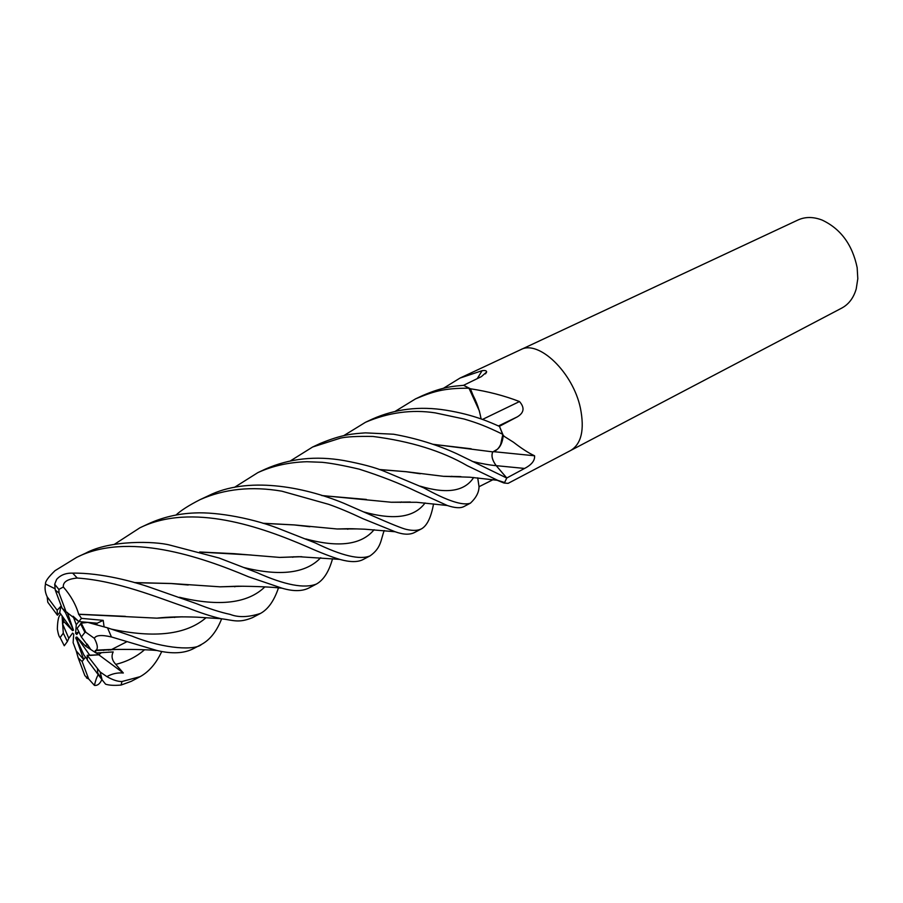 <?xml version="1.0" encoding="UTF-8"?>
<svg xmlns="http://www.w3.org/2000/svg" width="903" height="903" viewBox="0 0 903 903"><rect width="100%" height="100%" fill="white"/><g stroke="black" fill="none" stroke-linecap="round" stroke-linejoin="round"><path stroke-width="1.35" d="M432.842 444.253L492.959 451.906L497.474 449.209L492.891 451.895C496.311 450.823 498.907 448.317 500.691 444.378L502.813 434.411C502.463 441.104 500.68 446.037 497.474 449.209C500.68 446.398 502.587 441.906 503.208 435.743L513.502 442.233C521.753 448.622 528.774 453.137 534.565 455.778C535.016 460.519 531.686 464.74 524.575 468.443L506.786 477.98L496.21 465.666C492.27 460.304 491.13 455.722 492.778 451.884C491.13 455.71 492.27 460.304 496.21 465.666C492.225 460.316 491.074 455.722 492.722 451.884M481.051 418.879C479.29 408.348 475.271 398.144 469.018 388.29L479.335 410.854L470.418 388.775C487.891 391.417 504.246 395.672 519.496 401.553C524.846 407.671 524.112 412.773 517.295 416.87L499.336 426.351M62.544 623.804L62.386 616.76L64 621.715L62.544 623.804L68.786 638.286L72.601 633.105L73.707 634.199L73.12 642.665L76.191 650.826L83.697 659.574L75.841 637.349L83.855 654.923L87.41 659.709M62.047 615.699L63.3 633.161L67.375 641.548L68.786 638.286M61.98 607.933L60.817 606.376L59.722 612.584L72.545 630.644L64 621.715M60.817 606.376L57.16 610.247L47.182 596.827C45.161 592.571 44.586 588.293 45.477 584.015C45.127 581.577 48.322 577.13 55.027 570.673L76.687 557.354C127.391 531.867 199.766 556.214 248.585 576.814L282.052 588.192C293.328 591.533 302.381 591.409 309.198 587.842L316.4 584.06M73.109 616.252L78.843 621.569L97.174 623.205L96.824 624.3L97.185 623.205L78.843 621.569L76.258 624.707L73.109 616.252M570.561 450.541L841.777 308.07C848.775 304.3 853.595 297.911 856.225 288.892L857.805 278.711L857.161 267.649C852.387 244.668 840.693 228.798 822.069 220.05C813.298 216.697 805.295 216.675 798.06 219.96L520.546 349.754M580.437 408.224C573.033 372.341 538.549 339.46 520.659 349.698C538.549 339.46 573.033 372.341 580.437 408.224C584.67 429.783 581.419 443.87 570.673 450.484C581.419 443.87 584.67 429.783 580.437 408.224M443.452 388.267L460.011 378.075L482.112 370.681C485.159 370.253 486.661 370.704 486.627 372.025L481.367 376.63L463.611 385.288L470.418 388.775M503.208 435.743L499.438 426.318M503.073 435.032L503.772 435.788M479.019 486.649L477.743 477.856L479.019 486.649C479.008 492.27 476.163 497.767 470.463 503.129C462.923 505.985 447.346 500.883 423.721 487.834L384.373 471.343C375.106 467.461 361.674 463.871 344.099 460.575C315.711 455.597 289.445 458.453 265.313 469.131L265.245 469.165M493.117 479.64L479.098 486.683M497 480.215L504.055 483.037L508.118 483.353L570.673 450.484M504.405 482.868L506.786 477.98M290.597 460.767L312.63 447.008L340.386 438.147C346.199 436.747 357.057 436.183 372.939 436.454C410.594 441.274 442.041 451.026 467.28 465.711L497.734 480.34L504.619 482.529L506.764 478.048L496.808 466.354M493.636 451.669L534.565 455.778M482.518 419.41L519.496 401.553M481.13 418.902L479.335 410.854L481.13 418.902M477.224 378.65L482.112 370.681M479.019 486.604L477.71 477.856M87.185 644.11L90.785 649.539L85.559 646.119L87.185 644.11M104.398 649.686L103.664 650.442L104.398 649.686M161.727 651.537C156.185 663.412 148.972 671.787 140.123 676.663L121.984 681.517C117.887 681.641 112.852 680.004 106.881 676.618L100.165 672.001L102.073 679.801L87.343 660.127L87.219 655.307L98.811 654.799L101.136 652.858L98.799 654.799L89.905 655.42L76.8 636.954L85.559 646.119M85.469 657.102L82.117 661.515L78.166 657.813L84.882 675.692L88.675 678.966L82.117 661.515M65.242 610.891L65.434 612.561L62.273 608.317M67.296 612.381L73.504 630.238L65.434 612.561M78.866 631.682L76.766 634.504L75.638 633.398L78.663 631.965M83.607 629.628L84.374 629.267M95.605 623.962L103.202 620.361L81.473 618.363L78.685 614.221L125.415 616.354M75.638 633.398L76.258 624.707M106.881 676.618C111.983 673.74 117.458 672.532 123.339 672.995L96.373 653.004M81.801 642.191L77.906 639.301M76.857 639.595L75.818 638.579M123.339 672.995L115.776 664.371C111.961 660.274 111.092 656.131 113.191 651.932L96.102 653.004L90.785 649.528L81.349 636.976L84.927 632.371L85.83 632.258L94.33 638.319C95.932 635.148 101.644 634.696 111.453 636.965L156.84 650.476C172.033 654.088 184.268 653.467 193.535 648.602L201.538 644.403C195.804 650.25 165.813 649.708 131.917 636.084L107.513 627.822L87.794 622.404L81.236 623.149L77.127 628.307L81.349 636.976M76.191 650.826L78.166 657.813M102.073 679.801L105.583 684.169C109.195 685.354 114.365 685.648 121.092 685.05L131.195 681.359L140.123 676.663M234.453 487.36L257.886 472.608C272.672 465.858 289.005 462.234 306.885 461.726L322.1 462.302C331.074 463.183 343.433 465.463 359.157 469.142C380.66 475.971 399.769 483.432 416.497 491.503L447.29 505.499C454.819 507.994 460.316 508.378 463.792 506.628L470.463 503.129M370.444 514.902L343.987 503.332C302.449 486.119 246.846 476.4 208.412 495.747L200.15 499.607C224.475 488.85 251.689 486.04 281.804 491.176L328.568 504.303C338.343 507.7 349.8 512.498 362.961 518.706L395.119 531.743C403.37 534.745 409.906 534.96 414.714 532.409L421.588 528.797C417.954 530.659 412.976 530.874 406.677 529.474C402.952 528.763 390.875 523.909 370.444 514.902M176.062 514.992C180.939 510.421 188.975 505.296 200.15 499.607M221.63 618.815C216.788 631.231 210.094 639.753 201.538 644.403M506.764 478.048L457.223 453.938C437.379 444.818 416.159 438.26 393.584 434.23L365.422 432.864C353.039 433.846 343.163 434.027 320.181 443.475L312.63 447.008M384.204 530.535C380.648 540.118 381.303 547.895 370.14 555.83C360.195 560.165 341.91 555.864 315.282 542.929L282.763 530.151C255.052 518.638 217.488 511.809 194.867 512.949C178.105 513.615 162.529 517.272 148.148 523.932L140.349 527.589M114.467 544.272L139.909 527.792C191.775 502.361 261.565 526.98 307.471 546.902C320.43 552.67 331.187 556.835 339.731 559.386C349.833 562.219 357.509 562.321 362.78 559.691L370.14 555.83M343.964 435.506L365.523 422.265C388.674 412.434 411.903 409.296 435.223 412.874L464.165 419.037C477.755 423.101 485.667 426.024 502.813 434.343L499.494 426.43C491.537 422.954 474.764 414.827 445.992 410.199C419.714 405.966 395.175 408.924 372.363 419.071L365.647 422.209M196.053 603.509L151.332 587.797C134.716 581.893 101.508 572.728 72.658 573.123C65.795 572.942 60.456 575.042 56.618 579.421L54.677 584.241L55.275 590.088L62.081 608.193L66.032 611.737L59.034 593.045L58.876 589.433L63.334 586.995C62.86 581.983 67.499 578.992 77.24 578.033C117.39 580.821 156.908 597.289 187.587 607.798C199.902 612.697 211.031 616.32 220.998 618.69C233.854 620.338 238.561 623.262 252.377 617.697L260.482 613.43C248.517 617.302 238.437 617.629 230.22 614.412C220.546 612.347 209.157 608.712 196.053 603.509M395.288 411.283L415.538 398.866C432.661 391.823 443.159 388.008 468.973 388.222L463.679 385.321C454.39 386.224 443.971 386.303 422.435 395.649L415.538 398.866M332.53 558.754C329.019 571.509 323.703 579.907 316.581 583.97C304.729 588.88 284.84 585.076 256.915 572.581L219.068 558.009L170.046 545.141C155.214 541.111 110.076 539.915 85.729 553.133L76.687 557.354M468.973 388.222L479.335 410.854M502.813 434.343C502.474 441.059 500.702 446.014 497.474 449.209M322.021 495.612L366.37 499.438M392.105 502.215L407.219 502.158M321.694 495.51L391.315 502.249L410.323 502.023M97.806 673.186L101.723 678.571M101.87 679.541C99.962 683.853 97.479 685.795 94.42 685.377C95.537 680.512 96.802 676.979 98.201 674.778M433.542 503.93C431.126 517.284 427.142 525.569 421.588 528.797M78.606 614.322L156.862 618.16L182.53 616.805M157.777 618.07L181.289 616.817M433.135 444.355L471.197 448.791M78.685 614.221C75.852 604.547 70.739 595.472 63.334 586.995M104.059 626.614L103.202 620.361M60.625 613.792L60.422 614.706C58.582 615.981 57.555 620.767 57.34 629.075C58.232 634.256 59.158 637.078 60.129 637.563L64.271 645.758L67.375 641.548M199.631 551.981L233.979 553.663L279.749 557.422L301.85 556.699M200.003 552.083L251.271 555.018M280.619 557.365L300.699 556.688M356.008 528.876L337.835 528.955M309.91 526.731L294.186 524.936L263.191 523.356M262.841 523.243L294.254 524.914L337.18 528.989L357.148 528.91M86.18 676.923L86.519 677.95L88.629 678.943M134.886 582.695L171.175 583.541L188.23 585.02M220.829 586.769L241.936 586.228M134.491 582.582L171.198 583.496L220.151 586.826L243.2 586.228M278.474 587.853C274.151 600.721 268.157 609.243 260.482 613.43M54.835 588.643L45.477 584.015M115.121 649.55L116.171 649.415M379.678 469.605L405.932 471.705L420.29 473.759M444.197 476.31L459.92 476.592M96.113 653.004L95.233 650.566L117.548 649.392M379.35 469.492L406.034 471.682L443.61 476.332L460.936 476.649M95.379 650.657L96.192 650.137C98.156 648.32 97.524 644.381 94.33 638.319M81.473 618.363L78.843 621.569L66.032 611.737M47.182 596.827L47.769 602.211L57.431 615.203L59.722 612.584M100.165 672.001L87.219 655.307M107.502 649.596L108.868 650.16M63.3 633.161L60.129 637.563M94.42 685.366L88.675 678.966M57.16 610.247L57.431 615.203M83.708 629.854L84.803 630.125M472.201 461.388C481.649 463.679 489.652 465.101 496.21 465.666L524.575 468.443M498.445 425.968L517.295 416.87M121.092 685.05L121.984 681.517M111.453 636.965L107.513 627.822M77.24 578.033L72.658 573.123M363.537 511.877C393.889 520.444 414.398 517.475 425.065 502.96M110.979 629.041C154.627 638.444 186.311 634.685 206.031 617.742M243.697 567.49C280.37 576.565 306.049 573.315 320.734 557.704M305.756 538.922C338.885 547.873 361.663 544.802 374.09 529.722M179.471 597.278C219.508 606.816 247.975 603.351 264.872 586.882M115.776 664.371C126.883 661.651 136.466 656.786 144.514 649.776M420.177 486.164C446.94 494.234 464.763 491.345 473.657 477.506M59.034 593.045L55.275 590.088M97.817 674.27L97.445 669.055M84.927 632.371L80.536 623.68M460.011 378.075L520.659 349.698M485.532 373.831L486.627 372.025M110.595 650.025L126.364 641.988L110.595 650.025M174.516 617.471L175.566 616.93L174.516 617.471M234.746 586.803L235.897 586.216L234.746 586.803M292.73 557.275L293.78 556.745L292.73 557.275M347.711 529.271L348.818 528.718L347.711 529.271M400.458 502.418L401.395 501.944L400.458 502.418M450.924 476.716L451.839 476.253L450.924 476.716M265.313 469.131L257.886 472.608M391.315 502.249L416.701 502.294L447.29 505.499M156.862 618.16C167.823 616.884 181.266 616.557 197.204 617.178L220.998 618.69M279.749 557.422L298.521 556.688L339.731 559.386M337.18 528.989C353.265 528.413 353.412 528.887 364.699 529.192L395.108 531.743M220.151 586.826L237.85 586.205C256.271 586.318 271.002 586.984 282.052 588.192M96.192 650.137L109.082 649.55C128.723 649.178 144.627 649.483 156.795 650.465M443.61 476.332L469.932 477.213L497.734 480.328M54.677 584.241L58.876 589.433M81.236 623.149L85.83 632.258"/></g></svg>
